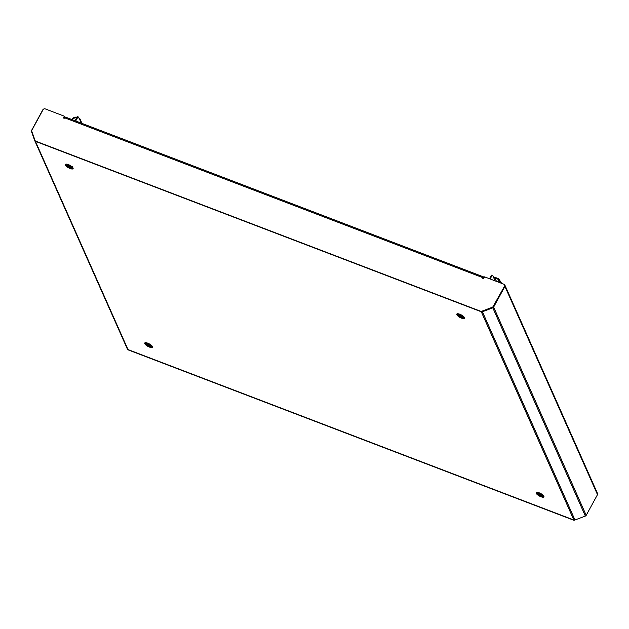 <?xml version="1.0" encoding="UTF-8"?>
<svg xmlns="http://www.w3.org/2000/svg" width="629" height="629" viewBox="0 0 629 629"><rect width="100%" height="100%" fill="white"/><g stroke="black" fill="none" stroke-linecap="round" stroke-linejoin="round"><path stroke-width="0.94" d="M145.032 342.781A4.403 1.415 -151.4 0 0 145.118 343.057A4.403 1.415 -151.4 0 0 148.562 345.919A4.403 1.415 -151.4 0 0 152.532 346.87M144.78 343.67A4.403 1.415 -151.4 0 0 148.711 346.768A4.403 1.415 -151.4 0 0 152.485 347.239A4.403 1.415 -151.4 0 0 152.446 346.595A4.403 1.415 -151.4 0 0 148.515 343.497A4.403 1.415 -151.4 0 0 144.741 343.025A4.403 1.415 -151.4 0 0 144.78 343.67M65.644 164.208A4.403 1.415 -151.4 0 0 65.73 164.483A4.403 1.415 -151.4 0 0 69.174 167.345A4.403 1.415 -151.4 0 0 73.145 168.305M65.392 165.097A4.403 1.415 -151.4 0 0 69.324 168.195A4.403 1.415 -151.4 0 0 73.098 168.674A4.403 1.415 -151.4 0 0 73.058 168.022A4.403 1.415 -151.4 0 0 69.127 164.924A4.403 1.415 -151.4 0 0 65.353 164.452A4.403 1.415 -151.4 0 0 65.392 165.097M457.094 313.847A4.403 1.415 -151.4 0 0 457.181 314.123A4.403 1.415 -151.4 0 0 460.617 316.985A4.403 1.415 -151.4 0 0 464.595 317.936M456.843 314.736A4.403 1.415 -151.4 0 0 460.774 317.834A4.403 1.415 -151.4 0 0 464.54 318.305A4.403 1.415 -151.4 0 0 464.501 317.661A4.403 1.415 -151.4 0 0 460.577 314.563A4.403 1.415 -151.4 0 0 456.803 314.091A4.403 1.415 -151.4 0 0 456.843 314.736M536.482 492.421A4.403 1.415 -151.4 0 0 536.568 492.696A4.403 1.415 -151.4 0 0 540.004 495.558A4.403 1.415 -151.4 0 0 543.983 496.509M536.23 493.309A4.403 1.415 -151.4 0 0 540.162 496.407A4.403 1.415 -151.4 0 0 543.928 496.879A4.403 1.415 -151.4 0 0 543.888 496.234A4.403 1.415 -151.4 0 0 539.965 493.136A4.403 1.415 -151.4 0 0 536.191 492.664A4.403 1.415 -151.4 0 0 536.23 493.309M573.86 520.002L481.295 311.772A1.47 1.282 -24 0 0 482.388 311.764L492.782 307.84A1.47 1.282 -24 0 0 493.631 307.117L504.914 286.415A1.47 1.282 -24 0 0 504.977 285.33L597.55 493.561A1.47 1.282 -24 0 1 597.487 494.646L586.197 515.34A1.47 1.282 -24 0 1 585.355 516.063L574.961 519.986A1.47 1.282 -24 0 1 573.86 520.002L127.994 349.559A1.47 1.282 156 0 1 127.286 348.859L34.784 140.786M484.118 277.759A1.47 1.282 -24 0 0 483.638 278.285L483.567 278.427M504.977 285.33A1.47 1.282 -24 0 0 504.348 284.725M481.295 311.772L35.428 141.336A1.47 1.282 156 0 1 34.721 140.629L31.45 131.485A1.47 1.282 156 0 1 31.544 130.478L42.835 109.776A1.47 1.282 156 0 1 43.621 109.084M64.708 118.04L64.182 116.837A1.47 1.282 156 0 1 64.111 117.914L63.922 118.26M128.033 349.575A1.565 1.368 -24 0 0 128.67 350.086L573.475 520.128A1.565 1.368 156 0 0 574.647 520.112L585.072 516.173A1.565 1.368 -24 0 0 585.206 516.118M128.67 350.086L128.528 349.763A1.565 1.368 156 0 1 127.805 349.095M128.528 349.763L573.475 520.128M483.481 276.878A1.47 0.535 110.9 0 0 482.663 277.593L64.834 117.875A1.47 0.535 -69.1 0 1 65.652 117.151L483.481 276.878A1.47 0.535 110.9 0 1 483.622 277.027L483.992 277.853M483.111 277.57L483.607 278.348M482.734 278.285A0.731 0.645 156 0 1 482.813 277.924L482.663 277.593A0.731 0.645 -24 0 0 483.937 278.081L484.605 276.862L503.672 284.151A1.565 1.368 -24 0 1 504.387 284.811L504.537 285.141A1.565 1.368 156 0 1 504.466 286.297L493.254 306.858A1.565 1.368 156 0 1 492.358 307.62L481.932 311.559A1.565 1.368 -24 0 1 480.76 311.575L35.955 141.541A1.565 1.368 156 0 1 35.2 140.786L35.13 140.621M64.834 117.875A0.731 0.645 156 0 1 63.56 117.387L64.37 116.491L63.702 117.709A0.731 0.645 -24 0 0 63.623 118.079M504.466 286.297L493.112 306.527A1.565 1.368 -24 0 1 492.208 307.298L481.79 311.229A1.565 1.368 156 0 1 480.619 311.245L35.814 141.21A1.565 1.368 -24 0 1 35.059 140.464L31.78 131.288A1.565 1.368 156 0 1 31.882 130.211L43.087 109.658A1.565 1.368 -24 0 1 45.162 108.872L64.221 116.161M504.316 285.975A1.565 1.368 -24 0 0 504.387 284.811M483.284 277.641L482.813 277.924M542.874 494.999A2.941 0.944 28.6 0 1 542.945 495.141A2.941 0.944 28.6 0 1 542.976 495.566A2.941 0.944 28.6 0 1 540.979 495.471L537.881 492.672M538.165 492.546L541.223 495.015L540.979 495.471A2.941 0.944 28.6 0 1 537.842 493.183A2.941 0.944 28.6 0 1 537.819 492.759A2.941 0.944 28.6 0 1 538.353 492.531L542.969 495.188M542.984 495.227L541.31 494.858L538.306 492.531M542.214 494.465L539.517 492.939M542.568 494.732L539.084 492.766M538.196 493.49L537.929 493.034M541.058 495.322L537.905 492.971M541.6 494.04L540.201 493.246M541.019 495.393L538.102 493.356M542.803 495.251L538.432 492.743M541.986 494.3L539.761 493.05M151.424 345.36A2.941 0.944 28.6 0 1 151.503 345.502A2.941 0.944 28.6 0 1 151.526 345.926A2.941 0.944 28.6 0 1 149.529 345.832L146.431 343.033M146.722 342.939L149.781 345.376L149.529 345.832A2.941 0.944 28.6 0 1 146.392 343.544A2.941 0.944 28.6 0 1 146.368 343.119A2.941 0.944 28.6 0 1 146.903 342.891L151.518 345.549M151.534 345.588L149.859 345.219L146.856 342.891M150.763 344.826L148.067 343.3M151.117 345.093L147.634 343.127M146.746 343.851L146.478 343.395M149.608 345.683L146.455 343.332M150.15 344.401L148.751 343.615M149.568 345.753L146.651 343.717M151.353 345.612L146.982 343.112M150.535 344.661L148.318 343.41M72.036 166.787A2.941 0.944 28.6 0 1 72.115 166.929A2.941 0.944 28.6 0 1 72.138 167.353A2.941 0.944 28.6 0 1 70.141 167.259L67.044 164.46M67.327 164.342L70.393 166.803L70.141 167.259A2.941 0.944 28.6 0 1 67.004 164.979A2.941 0.944 28.6 0 1 66.981 164.546A2.941 0.944 28.6 0 1 67.515 164.318M72.359 166.473C71.462 167.4 69.819 166.654 67.421 164.208M71.376 166.253L68.679 164.727M71.73 166.52L68.246 164.562M67.358 165.278L67.091 164.822M70.22 167.11L67.067 164.759M72.131 166.976L67.523 164.326M70.763 165.828L69.363 165.042M70.181 167.18L67.264 165.144M71.965 167.039L67.594 164.539M71.148 166.087L68.931 164.837M463.487 316.426A2.941 0.944 28.6 0 1 463.557 316.568A2.941 0.944 28.6 0 1 463.589 316.992A2.941 0.944 28.6 0 1 461.592 316.898L458.494 314.099M458.785 314.005L461.835 316.442L461.592 316.898A2.941 0.944 28.6 0 1 458.455 314.61A2.941 0.944 28.6 0 1 458.431 314.186A2.941 0.944 28.6 0 1 458.958 313.957L463.581 316.615M463.597 316.654L461.922 316.285L458.918 313.957M462.826 315.892L460.129 314.366M463.18 316.159L459.697 314.193M458.808 314.917L458.541 314.461M461.67 316.749L458.517 314.398M462.213 315.467L460.813 314.681M461.631 316.819L458.714 314.783M463.416 316.678L459.044 314.178M462.598 315.727L460.373 314.476M72.17 119.644L72.162 119.479A4.898 2.257 -2.7 0 1 75.834 117.096L75.865 117.749L76.203 117.088A1.47 1.282 156 0 1 76.557 117.175L76.966 117.332M78.892 118.071L79.27 118.213A1.47 1.282 156 0 1 79.875 119.919L78.483 117.143A1.47 0.535 110.9 0 0 78.342 116.994A1.47 0.535 110.9 0 0 77.524 117.709L75.724 121.004M76.628 117.938L76.227 117.788A0.731 0.645 156 0 0 76.046 117.741M492.562 275.337A1.47 0.535 110.9 0 0 491.744 276.052L491.107 275.809A1.47 0.535 -69.1 0 1 491.917 275.093L492.562 275.337A1.47 0.535 110.9 0 1 492.704 275.486L494.009 278.427A0.731 0.645 156 0 1 494.984 278.057L497.861 279.166A0.731 0.645 156 0 1 498.019 279.245L498.742 278.962L498.019 279.245M498.506 278.718A1.47 1.282 156 0 0 498.192 278.553L495.314 277.452A1.47 1.282 156 0 0 493.71 277.766M75.087 120.76L76.887 117.466A1.47 0.535 -69.1 0 1 77.697 116.75A1.47 0.535 -69.1 0 1 77.839 116.9M490.148 278.977L491.744 276.052M491.107 275.809L489.511 278.733M498.742 278.962A4.898 0.464 56.2 0 1 501.62 283.364M500.535 282.948A4.898 0.464 -123.8 0 0 498.137 279.37L499.568 282.578M76.251 118.629L75.865 117.749A4.898 2.257 177.3 0 0 72.264 119.683M492.656 307.479L585.355 516.063M482.27 311.434L574.961 519.986M127.994 349.559L35.428 141.336M597.487 494.646L504.914 286.415M586.197 515.34L493.631 307.117M69.52 166.064L69.198 165.341M499.347 282.492L497.861 279.166M496.462 281.391L494.984 278.057M495.094 280.872L494.009 278.427M77.524 117.709L76.887 117.466M79.875 119.919L81.306 123.142M76.439 118.276L76.227 117.788M127.317 348.938L34.752 140.707M78.342 116.994L77.697 116.75M81.967 123.394L79.946 118.834"/></g></svg>
